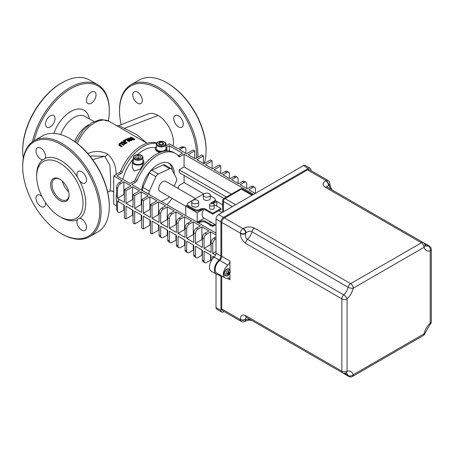 <?xml version="1.0" encoding="UTF-8"?>
<svg xmlns="http://www.w3.org/2000/svg" width="454" height="454" viewBox="0 0 454 454"><rect width="100%" height="100%" fill="white"/><g stroke="black" fill="none" stroke-linecap="round" stroke-linejoin="round"><path stroke-width="0.68" d="M118.863 144.451L119.572 145.359L121.7 146.585A29.89 17.258 -60 0 1 122.154 146.165L119.487 144.406L119.839 143.685L120.753 143.311L123.715 144.82A29.89 17.258 -60 0 1 124.169 144.451L120.673 142.885L119.453 143.464L118.863 144.503M121.7 146.585L121.7 147A29.408 16.98 120 0 1 122.154 146.574L122.154 146.165M124.169 144.451L124.169 144.854A29.408 16.98 120 0 0 123.715 145.218L120.753 143.714L119.839 144.094L119.487 144.815M121.7 147L119.572 145.768L118.863 144.866M123.715 145.218L123.715 144.82M130.695 140.008L126.246 138.981A29.89 17.258 120 0 0 125.735 139.236L129.146 141.205A29.89 17.258 -60 0 1 129.566 140.995L126.87 139.435L130.939 140.371A29.89 17.258 -60 0 1 131.586 140.116L128.176 138.147A29.89 17.258 120 0 0 127.756 138.311L130.695 140.008M129.146 141.205L129.146 141.603A29.408 16.98 120 0 1 129.566 141.387L129.566 140.995M129.146 141.603L125.735 139.633L125.735 139.236M129.509 139.724L127.756 138.708L127.756 138.311M130.939 140.371L130.939 140.768A29.408 16.98 120 0 1 131.586 140.513L131.586 140.116M130.939 140.768L127.977 140.076M132.472 139.27L130.848 138.793L130.236 138.016L130.951 137.636A29.89 17.258 -60 0 1 131.297 137.556L133.919 139.072A29.89 17.258 120 0 0 133.572 139.151L132.472 139.27M129.64 138.3L130.372 139.35L132.494 139.951L133.987 139.781A29.408 16.98 120 0 1 134.764 139.622L134.764 139.208L131.354 137.239A29.89 17.258 120 0 0 130.57 137.403L129.64 137.891L129.6 138.464M129.64 137.891L130.372 138.947L132.494 139.548L133.987 139.372A29.89 17.258 -60 0 1 134.764 139.208M133.408 139.185L131.297 137.971A29.408 16.98 120 0 0 130.951 138.044L130.236 138.419M131.297 137.971L131.297 137.556M123.687 142.261L123.976 143.351L125.111 143.498L126.155 142.993A29.89 17.258 -60 0 1 127.035 142.414L123.624 140.451A29.89 17.258 120 0 0 123.17 140.74L124.527 141.523A29.89 17.258 120 0 0 124.01 141.869L121.576 141.858A29.89 17.258 120 0 0 120.985 142.306L123.687 142.261L123.556 142.908M124.413 142.987L124.073 142.539L124.51 142.006A29.89 17.258 -60 0 1 124.907 141.739L126.189 142.482A29.89 17.258 120 0 0 125.741 142.783L125.083 143.089L124.073 142.567M125.872 142.692L124.907 141.739M124.907 142.136A29.408 16.98 120 0 0 124.51 142.403L124.073 142.931M127.035 142.414L127.035 142.811A29.408 16.98 120 0 0 126.155 143.385L125.111 143.895L123.976 143.753L123.687 142.658M123.528 142.658L120.985 142.704L120.985 142.306M124.209 141.733L123.17 140.74M125.61 140.031L124.958 139.656A29.89 17.258 120 0 0 124.413 139.968L125.06 140.348A29.89 17.258 -60 0 1 125.61 140.031L125.61 140.428A29.408 16.98 120 0 0 125.06 140.74L125.06 140.348M125.06 140.74L124.413 139.968M119.05 127.097L125.185 130.638M116.156 174.523C116.076 165.88 113.222 159.07 107.592 154.082C100.867 150.728 94.301 150.575 87.906 153.622M112.019 190.913L113.721 191.662M91.436 155.955L104.409 156.301L104.931 156.59L109.902 165.369L110.56 177.327L110.56 187.23L109.97 191.145M91.492 155.938L90.147 156.307M125.128 130.604L147.028 143.248L136.546 134.458L118.761 125.627L148.14 113.931C151.012 112.847 154.315 113.358 158.043 115.464C167.583 120.588 175.499 136.722 172.968 145.887M34.101 140.717A54.48 31.457 -60 0 1 70.767 88.695A54.48 31.457 -60 0 1 109.289 110.941A54.48 31.457 -60 0 1 108.398 120.98M91.26 92.179A6.748 3.899 -60 0 1 94.636 91.844A6.748 3.899 -60 0 1 94.636 99.636A6.748 3.899 -60 0 1 87.883 103.535A6.748 3.899 -60 0 1 86.85 98.126A6.748 3.899 -60 0 1 91.26 92.179M50.28 115.838A6.748 3.899 -60 0 1 53.651 115.503A6.748 3.899 -60 0 1 53.651 123.295A6.748 3.899 -60 0 1 46.904 127.194A6.748 3.899 -60 0 1 45.871 121.785A6.748 3.899 -60 0 1 50.28 115.838M121.15 124.674A54.48 31.457 60 0 1 119.521 110.941A54.48 31.457 60 0 1 158.043 88.695A54.48 31.457 60 0 1 196.497 158.003M197.899 157.192A55.445 32.013 -120 0 0 158.724 87.514A55.445 32.013 -120 0 0 131.002 84.767A55.445 32.013 -120 0 0 119.521 110.152L119.521 110.941M131.002 84.767L139.185 80.046A55.445 32.013 60 0 1 166.907 82.793L166.907 82.793A55.445 32.013 60 0 1 206.11 150.694A55.445 32.013 60 0 1 204.192 163.571M137.551 92.179A6.748 3.899 60 0 1 141.96 98.126A6.748 3.899 60 0 1 140.927 103.535A6.748 3.899 60 0 1 134.18 99.636A6.748 3.899 60 0 1 134.18 91.844A6.748 3.899 60 0 1 137.551 92.179M178.53 115.838A6.748 3.899 60 0 1 182.939 121.785A6.748 3.899 60 0 1 181.906 127.194A6.748 3.899 60 0 1 175.159 123.295A6.748 3.899 60 0 1 175.159 115.503A6.748 3.899 60 0 1 178.53 115.838M166.907 82.793L167.588 83.184L166.907 82.793M206.11 150.694L206.11 149.911A54.48 31.457 -120 0 0 167.588 83.184M109.289 206.593L109.289 205.81A54.48 31.457 -120 0 0 70.767 139.083L70.086 138.691A55.445 32.013 60 0 1 109.289 206.593A55.445 32.013 60 0 1 97.809 231.977L89.625 236.699A55.445 32.013 -120 0 0 98.126 192.269A55.445 32.013 -120 0 0 61.903 143.413A55.445 32.013 -120 0 0 34.181 140.666A55.445 32.013 -120 0 0 22.7 166.051L22.7 166.834A54.48 31.457 60 0 1 61.222 144.593A54.48 31.457 60 0 1 99.744 211.32A54.48 31.457 60 0 1 61.222 233.56A54.48 31.457 60 0 1 22.7 166.834M62.504 181.214A12.054 6.958 -120 0 0 68.673 191.9M69.059 194.772A12.054 6.958 60 0 1 66.568 199.908A12.054 6.958 60 0 1 54.514 192.95A12.054 6.958 60 0 1 54.514 179.035A12.054 6.958 60 0 1 60.206 179.444M69.065 195.18A13.018 7.514 -120 0 0 59.86 179.234A13.018 7.514 -120 0 0 50.655 184.551A13.018 7.514 -120 0 0 59.86 200.492A13.018 7.514 -120 0 0 69.065 195.18M83.042 203.25A32.784 18.926 -120 0 0 59.86 163.094A32.784 18.926 -120 0 0 36.678 176.481A32.784 18.926 -120 0 0 59.86 216.632A32.784 18.926 -120 0 0 83.042 203.25M34.181 140.666L42.364 135.945A55.445 32.013 60 0 1 70.086 138.691L70.767 139.083M61.222 233.56L61.903 233.952A55.445 32.013 -120 0 0 89.625 236.699M59.86 216.632L61.222 217.421A34.714 20.044 -120 0 0 77.39 219.736A6.748 3.899 -120 0 0 78.973 227.499A6.748 3.899 -120 0 0 85.091 230.411A6.748 3.899 -120 0 0 86.124 225.002A6.748 3.899 -120 0 0 81.714 219.055A6.748 3.899 -120 0 0 79.694 218.408A34.714 20.044 -120 0 0 85.766 203.25A34.714 20.044 -120 0 0 79.694 181.072A6.748 3.899 -120 0 0 85.091 183.093A6.748 3.899 -120 0 0 86.124 177.684A6.748 3.899 -120 0 0 81.714 171.737A6.748 3.899 -120 0 0 78.338 171.402A6.748 3.899 -120 0 0 77.39 177.083A34.714 20.044 -120 0 0 45.06 158.418A6.748 3.899 -120 0 0 40.735 148.078A6.748 3.899 -120 0 0 37.359 147.743A6.748 3.899 -120 0 0 36.825 154.491A6.748 3.899 -120 0 0 42.755 159.746A34.714 20.044 -120 0 0 36.678 174.904L36.678 176.481M41.74 196.105A6.748 3.899 -120 0 0 40.735 195.396A6.748 3.899 -120 0 0 37.359 195.061A6.748 3.899 -120 0 0 37.359 202.859A6.748 3.899 -120 0 0 44.106 206.752A6.748 3.899 -120 0 0 45.4 202.439M79.694 218.408L77.997 218.919L77.39 219.736M77.39 177.083L79.694 181.072M42.755 159.746L43.766 159.632L45.06 158.418M109.289 110.941L109.289 110.152A55.445 32.013 120 0 0 97.809 84.767A55.445 32.013 120 0 0 70.086 87.514A55.445 32.013 120 0 0 32.461 141.796M23.324 158.372A55.445 32.013 -60 0 1 22.7 150.694A55.445 32.013 -60 0 1 61.903 82.793A55.445 32.013 -60 0 1 89.625 80.046L97.809 84.767M61.222 83.184L61.903 82.793L61.222 83.184A54.48 31.457 120 0 0 22.7 149.911L22.7 150.694M223.362 211.831L223.362 201.44A2.315 1.334 -60 0 1 224.997 198.602A2.315 1.334 -120 0 0 223.839 198.489A2.315 2.315 0 0 0 222.681 200.492A2.315 1.334 0 0 0 223.362 201.44L232.363 206.632M235.632 204.743L224.997 198.602L241.363 189.153A2.315 1.334 -60 0 1 242.521 189.04A2.315 2.315 0 0 0 240.206 189.04A2.315 1.334 60 0 1 241.363 189.153L251.998 195.294M156.715 142.999A34.714 20.044 120 0 0 120.747 170.988A2.315 1.334 -60 0 1 119.362 172.673L113.721 175.931L122.24 180.845L120.089 182.088C118.108 183.132 116.933 184.823 116.553 187.15A9.074 5.238 -0 0 0 117.524 188.484L118.744 185.249L119.765 184.211L123.874 181.793L130.911 185.851L124.368 189.63L126.002 190.578L132.545 186.798L139.582 190.862L133.039 194.641L134.673 195.583L141.222 191.804L148.259 195.867L141.71 199.647L143.351 200.589L149.894 196.809L156.931 200.872L150.382 204.652L152.022 205.6L158.565 201.82L165.602 205.883L161.675 208.148A3.7 2.139 120 0 0 159.059 212.682L160.693 213.63A3.7 2.139 -60 0 1 163.309 209.095L167.237 206.825L174.274 210.889L170.346 213.159A3.7 2.139 120 0 0 167.73 217.693L169.365 218.635A3.7 2.139 -60 0 1 171.987 214.101L175.914 211.831L182.951 215.894L179.024 218.164A3.7 2.139 120 0 0 176.402 222.698L178.042 223.64A3.7 2.139 -60 0 1 180.658 219.106L184.585 216.842L191.622 220.905L187.695 223.169A3.7 2.139 120 0 0 185.073 227.704L186.713 228.651A3.7 2.139 -60 0 1 189.329 224.117L193.256 221.847L200.293 225.91L196.366 228.18A3.7 2.139 120 0 0 193.75 232.715L195.385 233.657A3.7 2.139 -60 0 1 198.001 229.122L201.928 226.852L208.965 230.916L205.038 233.186A3.7 2.139 120 0 0 202.422 237.72L204.056 238.662A3.7 2.139 -60 0 1 206.678 234.128L210.605 231.863L216.013 234.985M119.362 172.673L120.997 173.621A2.315 1.334 120 0 0 122.381 171.935L120.747 170.988M156.471 143.481A34.714 20.044 120 0 0 122.381 171.935M134.089 181.18L135.723 182.122A2.315 1.334 120 0 0 137.108 180.437L135.474 179.495A2.315 1.334 -60 0 1 134.089 181.18L130.088 183.49L116.996 175.931L120.997 173.621M216.013 236.863L213.715 238.191A3.7 2.139 120 0 0 211.093 242.725L212.733 243.673A3.7 2.139 -60 0 1 215.349 239.139L216.013 238.753M135.723 182.122L131.722 184.432L216.013 233.095M169.359 151.012L169.359 145.7L166.601 147.289M169.359 145.7L182.451 153.253L178.45 155.563A2.315 1.334 -60 0 1 178.104 155.722M223.913 198.449L179.177 172.622L179.177 169.79L184.086 166.953L184.086 154.201L180.09 156.511L178.45 155.563M184.086 154.201L253.633 194.352M252.821 187.457A3.7 2.139 -60 0 1 254.671 187.275L253.037 186.333A3.7 2.139 120 0 0 251.187 186.515L252.821 187.457L248.894 189.727L255.273 193.41M251.187 186.515L247.26 188.779L240.223 184.721L244.15 182.451A3.7 2.139 -60 0 1 246 182.27A3.7 2.139 -60 0 1 246.766 183.961L246.766 188.495M246 182.27L244.366 181.322A3.7 2.139 120 0 0 242.51 181.509L238.583 183.774L231.551 179.71L235.478 177.446A3.7 2.139 -60 0 1 237.328 177.259A3.7 2.139 -60 0 1 238.095 178.955L238.095 183.49M237.328 177.259L235.688 176.317A3.7 2.139 120 0 0 233.838 176.498L229.911 178.768L222.874 174.705L226.801 172.435A3.7 2.139 -60 0 1 228.657 172.253A3.7 2.139 -60 0 1 229.423 173.95L229.423 178.484M228.657 172.253L227.017 171.311A3.7 2.139 120 0 0 225.167 171.493L221.24 173.757L214.203 169.7L220.746 165.92L219.112 164.972L212.568 168.752L205.531 164.689L212.075 160.909L210.44 159.967L203.891 163.746L196.86 159.683L203.403 155.904L201.769 154.962L195.22 158.735L188.183 154.678L194.732 150.898L193.092 149.951L186.549 153.73L179.512 149.667L183.098 147.595L184.755 147.227L185.442 147.641L185.868 149.026L185.868 153.338M184.846 147.255L182.241 146.761L177.877 148.725L169.359 143.81L165.988 145.757M135.474 179.495A34.714 20.044 120 0 1 173.627 152.482L175.261 153.424A34.714 20.044 120 0 1 178.7 156.426A2.315 1.334 120 0 0 178.933 156.624A2.315 1.334 120 0 0 180.09 156.511M175.261 153.424A34.714 20.044 120 0 0 137.108 180.437M203.914 193.989L184.086 182.542L180.09 184.852A2.315 1.334 120 0 0 178.7 186.537A34.714 20.044 120 0 1 177.911 188.359M222.681 204.828L216.813 201.44L213.079 203.596M210.605 255.006L210.605 260.204L211.093 260.488M210.605 260.204L206.678 262.474A3.7 2.139 -60 0 1 204.822 262.656A3.7 2.139 -60 0 1 204.056 260.959L204.056 251.232L211.093 255.29L211.093 261.163M201.928 250.001L201.928 255.199L202.422 255.483M201.928 255.199L198.001 257.463A3.7 2.139 -60 0 1 196.151 257.651A3.7 2.139 -60 0 1 195.385 255.954L195.385 246.221L202.422 250.285L202.422 260.017A3.7 2.139 120 0 0 203.188 261.714L204.822 262.656M193.256 244.995L193.256 250.188L193.75 250.472M193.256 250.188L189.329 252.458A3.7 2.139 -60 0 1 187.479 252.64A3.7 2.139 -60 0 1 186.713 250.948L186.713 241.216L193.75 245.279L193.75 255.012A3.7 2.139 120 0 0 194.516 256.703L196.151 257.651M184.585 239.99L184.585 245.183L185.073 245.466M184.585 245.183L180.658 247.453A3.7 2.139 -60 0 1 178.808 247.634A3.7 2.139 -60 0 1 178.042 245.937L178.042 236.211L185.073 240.268L185.073 250.001A3.7 2.139 120 0 0 185.845 251.698L187.479 252.64M175.914 234.979L175.914 240.177L176.402 240.461M175.914 240.177L171.987 242.442A3.7 2.139 -60 0 1 170.131 242.629A3.7 2.139 -60 0 1 169.365 240.932L169.365 231.2L176.402 235.263L176.402 244.995A3.7 2.139 120 0 0 177.168 246.692L178.808 247.634M167.237 229.974L167.237 235.172L167.73 235.45M167.237 235.172L163.309 237.436A3.7 2.139 -60 0 1 161.459 237.618A3.7 2.139 -60 0 1 160.693 235.927L160.693 226.194L167.73 230.257L167.73 239.99A3.7 2.139 120 0 0 168.496 241.681L170.131 242.629M158.565 224.968L158.565 230.161L159.059 230.445M158.565 230.161L152.022 233.941L150.382 232.998L150.382 220.241L143.351 216.178L143.351 228.935L141.71 227.987L141.71 215.236L134.673 211.172L134.673 223.924L133.039 222.982L133.039 210.23L126.002 206.167L126.002 218.919L124.368 217.977L124.368 205.219L118.636 201.911A9.074 5.238 180 0 1 117.524 201.048L117.524 210.781A9.074 5.238 180 0 1 116.553 209.447L117.938 212.149L117.524 210.781M149.894 219.957L149.894 225.156L150.382 225.439M149.894 225.156L143.351 228.935M141.222 214.952L141.222 220.15L141.71 220.428M141.222 220.15L134.673 223.924M132.545 209.947L132.545 215.139L133.039 215.423M132.545 215.139L126.002 218.919M123.874 204.936L123.874 210.134L124.368 210.418M123.874 210.134L119.345 212.574L118.012 212.228M113.721 175.931L113.721 204.272L116.553 205.906M166.856 204.714A34.714 20.044 120 0 0 172.128 198.381M122.886 179.33A30.083 17.371 -60 0 1 133.283 158.957M137.619 154.485A30.083 17.371 -60 0 1 155.472 147.839M143.89 161.749L143.89 162.924L140.354 169.07L134.009 171.062L132.318 167.316L132.318 161.749A5.783 3.343 0 0 0 138.101 165.091A5.783 3.343 0 0 0 143.89 161.749A5.783 3.343 0 0 0 142.925 159.904M159.666 152.51L157.078 151.403L155.382 149.61M224.094 311.552L223.538 311.87A3.7 2.139 -60 0 1 221.688 312.057A3.7 2.139 -60 0 1 220.922 310.36L216.013 307.528A3.7 2.139 120 0 0 216.779 309.219L221.688 312.057M217.994 274.596L220.922 276.287L220.922 310.36M216.013 274L216.013 307.528M310.922 170.608L310.922 169.966A3.7 2.139 -60 0 0 310.156 168.275A3.7 2.139 -60 0 0 308.306 168.457L223.538 217.392L218.629 214.56A3.7 2.139 120 0 0 216.013 219.095L216.013 253.167A3.7 2.139 -60 0 1 214.14 257.146A9.256 5.346 120 0 0 211.382 271.327L216.297 274.159A9.256 5.346 120 0 0 219.055 274.466A3.7 2.139 120 0 1 219.117 274.454M216.013 219.095L220.922 221.927A3.7 2.139 -60 0 1 223.538 217.392M220.922 221.927L220.922 256.005L216.013 253.167M214.14 257.146L219.055 259.983A3.7 2.139 120 0 0 220.922 256.005M219.055 259.983A9.256 5.346 120 0 0 216.297 274.159M220.922 276.287A3.7 2.139 120 0 0 220.792 275.425M241.165 321.409A3.7 3.7 0 0 0 244.865 321.409A3.7 2.139 -120 0 0 245.631 319.712A3.7 2.139 180 0 1 240.393 319.712A3.7 2.139 120 0 0 241.165 321.409L222.505 310.638A3.7 2.139 -60 0 1 221.739 308.941L221.739 275.97M219.685 260.397L227.868 265.125A8.098 4.676 120 0 0 223.606 272.19A8.098 4.676 120 0 0 225.053 277.882L216.87 273.16A8.098 4.676 -60 0 1 215.423 267.468A8.098 4.676 -60 0 1 219.685 260.397A3.7 2.139 120 0 0 221.739 256.26L221.739 222.403A3.7 2.139 -60 0 1 224.361 217.869L307.489 169.875A3.7 2.139 -60 0 1 309.339 169.688L327.992 180.459A3.7 2.139 120 0 0 326.142 180.641A3.7 2.139 60 0 1 328.758 185.181A3.7 2.139 0 0 0 329.842 183.666A3.7 3.7 0 0 0 327.992 180.459M310.156 168.275L305.247 165.438A3.7 2.139 120 0 0 303.397 165.619L218.629 214.56M142.743 190.793L149.145 194.295A3.7 2.139 -60 0 1 149.383 191.145L142.834 187.366L149.377 172.889A3.7 2.139 -60 0 1 151.749 170.25L163.048 164.921A3.7 2.139 -60 0 1 164.66 164.859L171.203 168.638A3.7 2.139 -60 0 1 171.731 169.206L176.487 178.348A3.7 2.139 -60 0 1 176.248 181.498L174.137 186.18M142.596 190.515A3.7 2.139 -60 0 1 142.834 187.366M149.377 172.889L155.921 176.668L149.383 191.145M161.255 201.48L167.333 198.614A3.7 2.139 -60 0 0 169.297 196.747M163.048 164.921L169.592 168.701A3.7 2.139 -60 0 1 171.203 168.638M169.592 168.701L158.298 174.03L151.749 170.25M155.921 176.668A3.7 2.139 -60 0 1 158.298 174.03M185.726 206.23L159.922 191.333A5.783 3.343 -60 0 1 159.922 184.653A5.783 3.343 -60 0 1 165.71 181.311L195.6 198.568M214.214 204.663L220.905 208.522L220.905 209.47L212.727 214.192L212.727 213.249L205.526 209.09A3.7 2.139 0 0 0 200.288 209.09L199.8 209.373A3.7 2.139 180 0 1 194.562 209.373L188.342 205.781A3.7 2.139 180 0 1 187.258 204.272A3.7 2.139 180 0 1 188.342 202.762L202.745 194.448A3.7 2.139 180 0 1 203.931 193.989M214.197 201.06L214.197 202.007A3.7 2.139 0 0 0 215.281 200.492L215.281 199.55A3.7 2.139 180 0 1 214.197 201.06L211.087 202.853L212.052 203.409M214.197 202.007L211.904 203.33M212.727 214.192L205.526 210.037L205.526 209.09M200.288 209.09L200.288 210.037A3.7 2.139 180 0 1 205.526 210.037M200.288 210.037L199.8 210.321L199.8 209.373M194.562 209.373L194.562 210.321A3.7 2.139 0 0 0 199.8 210.321M194.562 210.321L188.342 206.729L188.342 205.781M187.258 204.272L187.258 205.219A3.7 2.139 0 0 0 188.342 206.729M210.276 195.77L214.197 198.035A3.7 2.139 180 0 1 215.281 199.55M214.782 224.344L212.727 225.53L205.526 221.37A3.7 2.139 0 0 0 200.288 221.37L199.8 221.654A3.7 2.139 180 0 1 197.28 222.278M200.288 221.37L200.288 222.318A3.7 2.139 180 0 1 205.526 222.318L205.526 221.37M200.288 222.318L199.8 222.602L199.8 221.654M198.625 223.056A3.7 2.139 0 0 0 199.8 222.602M254.671 187.275A3.7 2.139 -60 0 1 255.437 188.972L255.437 193.308M216.013 251.505L212.733 253.4L212.733 243.673M210.605 231.863L210.605 244.615L204.056 248.395L211.093 252.458L211.093 242.725M204.056 248.395L204.056 238.662M201.928 226.852L201.928 239.61L195.385 243.389L202.422 247.453L202.422 237.72M195.385 243.389L195.385 233.657M193.256 221.847L193.256 234.605L186.713 238.378L193.75 242.442L193.75 232.715M186.713 238.378L186.713 228.651M184.585 216.842L184.585 229.593L178.042 233.373L185.073 237.436L185.073 227.704M178.042 233.373L178.042 223.64M175.914 211.831L175.914 224.588L169.365 228.368L176.402 232.431L176.402 222.698M169.365 228.368L169.365 218.635M167.237 206.825L167.237 219.583L160.693 223.362L167.73 227.42L167.73 217.693M160.693 223.362L160.693 213.63M158.565 201.82L158.565 214.572L152.022 218.351L159.059 222.415L159.059 212.682M152.022 218.351L152.022 205.6M149.894 196.809L149.894 209.566L143.351 213.346L150.382 217.409L150.382 204.652M143.351 213.346L143.351 200.589M141.71 199.647L141.71 212.398L134.673 208.341L134.673 195.583M133.039 194.641L133.039 207.393L126.002 203.33L126.002 190.578M124.368 189.63L124.368 202.388L118.636 199.079L118.636 201.911M152.022 233.941L152.022 221.189L159.059 225.246L159.059 234.979A3.7 2.139 120 0 0 159.825 236.676L161.459 237.618M212.733 258.666L212.733 256.238L214.203 257.089M212.733 253.4L215.593 255.057M117.524 188.484L117.524 198.211A9.074 5.238 0 0 0 118.636 199.079M123.874 181.793L123.874 194.545L117.524 198.211M116.553 194.187A9.074 5.238 0 0 0 116.247 195.538A9.074 5.238 0 0 0 116.553 196.883L116.553 187.15M116.553 209.447L116.553 199.715A9.074 5.238 180 0 1 116.247 198.37L116.247 195.538M227.159 278.211L229.923 279.806A3.7 2.139 120 0 0 229.156 278.109A3.7 2.139 120 0 0 227.868 278.041A8.098 4.676 120 0 1 225.053 277.882M227.868 265.125A3.7 2.139 120 0 0 229.923 260.988L221.739 256.26M229.923 279.806L229.923 272.854M229.923 270.232L229.923 260.988M307.489 169.875L326.142 180.641L325.83 180.823A3.7 2.139 60 0 1 328.452 185.357L328.758 185.181L330.574 189.068M326.732 186.81L328.452 185.357A5.556 3.206 -60 0 0 328.758 185.533A3.7 2.139 0 0 0 329.842 184.023A3.7 2.139 0 0 0 329.842 184.012A3.7 2.139 0 0 0 329.831 183.847M221.739 222.403L240.393 233.174A3.7 2.139 0 0 0 245.631 233.174A3.7 2.139 -120 0 0 243.015 228.634A3.7 2.139 120 0 0 240.393 233.174L240.393 233.526C240.518 237.59 242.266 240.853 245.631 243.31L341.851 298.863A3.7 2.139 0 0 0 347.089 298.863A12.962 7.48 120 0 0 353.252 288.188A3.7 2.139 -120 0 0 350.63 283.654A3.7 2.139 120 0 0 348.122 287.263A3.7 1.436 12.7 0 0 353.252 288.188L424.053 247.311A3.7 2.662 -16.9 0 0 424.978 244.723A3.7 3.7 0 0 0 423.287 242.595L423.287 242.595A3.7 2.139 120 0 0 421.431 242.776A3.7 2.139 60 0 1 424.053 247.311A12.962 7.48 120 0 0 430.216 250.869A3.7 2.139 0 0 0 431.3 249.359A3.7 3.7 0 0 0 429.45 246.153A3.7 2.139 120 0 0 428.343 246.028A3.7 2.662 76.9 0 1 430.216 250.869L430.216 323.174A3.7 1.436 47.3 0 1 430.108 324.389L430.108 324.389A3.7 3.7 0 0 0 431.3 321.665A3.7 2.139 180 0 1 430.216 323.174A12.962 7.48 120 0 0 424.053 333.855A3.7 2.139 60 0 1 423.287 335.546A3.7 3.7 0 0 0 425.046 333.151A3.7 1.436 -167.3 0 1 424.053 333.855L353.252 374.732A3.7 2.662 163.1 0 1 348.122 375.532A3.7 2.139 120 0 0 348.78 376.423A3.7 3.7 0 0 0 352.486 376.423A3.7 2.139 -120 0 0 353.252 374.732A12.962 7.48 120 0 0 347.089 371.173A3.7 2.139 180 0 1 341.851 371.173L245.631 315.621C242.26 314.185 240.512 315.428 240.393 319.355L240.393 319.712L221.739 308.941M240.393 233.526A3.7 2.139 0 0 0 245.631 233.526A5.556 3.206 -60 0 0 245.943 232.993C248.111 231.137 250.097 230.711 251.902 231.71L348.122 287.263A9.256 5.346 -60 0 1 343.723 294.884A3.7 2.139 120 0 0 341.851 298.863L341.851 371.173A3.7 2.139 120 0 0 342.617 372.865A3.7 3.7 0 0 0 345.312 373.267L345.312 373.267A3.7 2.662 -103.1 0 0 347.089 371.173L347.089 298.863A3.7 1.436 -132.7 0 0 343.723 294.884L247.504 239.337C245.733 238.271 245.109 236.335 245.631 233.526L245.943 232.993A3.7 2.139 -120 0 0 243.321 228.458L243.015 228.634L224.361 217.869M245.012 321.307A3.7 2.139 -120 0 0 245.166 321.233A3.7 2.139 -120 0 0 245.943 319.537L245.631 319.712L245.631 319.355L246.034 317.142M249.904 319.338L245.943 319.537A5.556 3.206 -60 0 0 245.631 319.355A3.7 2.139 180 0 1 240.393 319.355M244.865 321.409L245.171 321.228A3.7 2.139 -120 0 0 245.171 321.228L248.871 320.172C249.853 320.07 251.085 320.303 252.566 320.876A3.7 2.139 120 0 0 252.566 320.876L348.78 376.423M133.283 159.904A5.783 3.343 0 0 0 132.318 161.749M156.346 146.591A5.783 3.343 0 0 0 155.382 148.435A5.783 3.343 0 0 0 161.726 151.761M164.779 151.046A5.783 3.343 0 0 0 166.953 148.435A5.783 3.343 0 0 0 165.988 146.591M209.595 221.348A2.315 1.334 0 0 0 211.785 222.613M211.763 225.916A2.315 1.334 180 0 1 209.595 224.668M213.545 203.801A2.315 1.334 0 0 0 211.019 203.511A2.315 1.334 0 0 0 209.595 204.743A2.315 1.334 0 0 0 211.904 206.082A2.315 1.334 0 0 0 214.22 204.743A2.315 1.334 0 0 0 213.545 203.801M214.22 204.743L214.22 208.051A2.315 1.334 180 0 1 211.904 209.385A2.315 1.334 180 0 1 209.595 208.051L209.595 204.743M197.677 200.384A3.473 2.003 0 0 0 193.892 199.947A3.473 2.003 0 0 0 191.747 201.797A3.473 2.003 0 0 0 195.22 203.806A3.473 2.003 0 0 0 198.693 201.797A3.473 2.003 0 0 0 197.677 200.384M198.693 201.797L198.693 205.106A3.473 2.003 180 0 1 195.22 207.109A3.473 2.003 180 0 1 191.747 205.106L191.747 201.797M209.26 193.693A3.473 2.003 0 0 0 205.475 193.262A3.473 2.003 0 0 0 203.335 195.112A3.473 2.003 0 0 0 206.803 197.115A3.473 2.003 0 0 0 210.276 195.112A3.473 2.003 0 0 0 209.26 193.693M210.276 195.112L210.276 198.415A3.473 2.003 180 0 1 206.803 200.424A3.473 2.003 180 0 1 203.335 198.415L203.335 195.112M216.013 225.053L203.528 217.841A6.941 4.007 -60 0 1 203.744 209.464M187.258 205.276L185.726 206.161L197.178 212.773L197.178 222.222L204.147 218.198M203.006 209.407L197.178 212.773M215.281 200.549L216.813 201.44L216.813 206.161M220.905 208.522L212.727 213.249M212.727 225.53L212.727 226.472L205.526 222.318M215.599 224.815L212.727 226.472M185.726 206.161L185.726 215.61M123.874 194.545L124.368 194.828M132.545 186.798L132.545 199.55L126.002 203.33M194.732 158.457L194.732 150.898M220.746 173.479L220.746 165.92M203.403 163.463L203.403 155.904M141.222 191.804L141.222 204.561L134.673 208.341M212.075 168.468L212.075 160.909M141.222 204.561L141.71 204.845M149.894 209.566L150.382 209.85M184.585 229.593L185.073 229.877M210.605 244.615L211.093 244.899M175.914 224.588L176.402 224.872M132.545 199.55L133.039 199.834M158.565 214.572L159.059 214.856M193.256 234.605L193.75 234.888M201.928 239.61L202.422 239.894M167.237 219.583L167.73 219.867M184.086 182.542L184.086 175.46M179.177 169.79L226.364 197.03M184.086 166.953L231.273 194.198M141.705 190.192A23.143 13.359 -60 0 1 152.72 168.559A23.143 13.359 -60 0 1 169.478 163.446A23.143 13.359 -60 0 1 174.268 174.086M172.486 170.659A23.143 13.359 120 0 0 168.627 163.026M229.696 272.729A2.071 1.197 120 0 0 229.707 271.991A5.976 3.32 173.1 0 1 228.947 272.74L228.771 272.627A5.976 4.058 -119.4 0 0 228.617 271.305A2.071 1.197 120 0 0 227.987 271.657A5.976 2.945 61.5 0 1 228.254 272.916L228.067 273.223A5.976 2.781 -179.5 0 1 226.847 273.575A2.071 1.197 120 0 0 226.83 274.312L226.83 274.312A5.976 3.921 1.8 0 0 228.056 273.83L228.231 273.944A5.976 3.456 69.2 0 1 227.925 274.999A2.071 1.197 120 0 0 228.555 274.647A5.976 3.547 -127.1 0 0 228.754 273.654L228.935 273.348A5.976 3.382 9.1 0 0 229.696 272.729L229.071 272.644M228.192 274.154L228.555 274.647M227.959 270.368A3.121 1.799 -60 0 1 229.798 273.177A3.121 1.799 -60 0 1 225.978 275.289A3.121 1.799 -60 0 1 227.959 270.368M228.947 272.74L228.152 272.321M227.454 273.427L228.231 273.944M224.929 275.663A3.859 2.225 -60 0 1 224.792 275.595A3.859 2.225 -60 0 1 224.792 271.146A3.859 2.225 -60 0 1 228.646 268.916A3.859 2.225 -60 0 1 228.776 269.001M228.073 274.04L227.67 273.138M227.948 272.667L228.935 272.599M165.988 144.185L165.988 148.435A4.824 2.781 180 0 1 165.233 149.928A4.824 2.781 180 0 1 159.819 151.108A4.824 2.781 180 0 1 156.346 148.435L156.346 144.185A4.824 2.781 0 0 0 159.819 146.858A4.824 2.781 0 0 0 165.233 145.677A4.824 2.781 0 0 0 165.988 144.185C166.187 143.345 165.404 142.477 163.644 141.574L157.969 141.898L156.999 142.635L156.346 144.185M158.384 143.64L159.882 142.284L162.663 142.357L163.951 143.782L162.453 145.138L159.672 145.064L158.384 143.64M162.663 142.357L162.663 144.718L159.882 144.65L159.609 144.996M159.882 144.65L159.882 142.284M142.925 157.498L142.925 161.749A4.824 2.781 180 0 1 138.101 164.535A4.824 2.781 180 0 1 133.283 161.749L133.283 157.498A4.824 2.781 0 0 0 138.101 160.285A4.824 2.781 0 0 0 142.925 157.498C142.471 155.994 141.926 155.234 141.296 155.211C138.635 154.076 136.24 154.264 134.106 155.779L133.283 157.498M138.01 158.633L135.644 157.782L135.74 156.176L138.192 155.421L140.558 156.272L140.468 157.879L138.01 158.633M135.74 156.176L135.74 157.816M139.378 158.384L138.192 157.782L138.192 155.421M138.192 157.782L137.08 158.298M119.839 144.094L119.839 143.685M120.753 143.714L120.753 143.311M119.572 145.768L119.572 145.359M121.587 143.992L121.587 143.589M130.372 139.35L130.372 138.947M132.494 139.951L132.494 139.548M133.987 139.781L133.987 139.372M130.951 138.044L130.951 137.636M124.51 142.403L124.51 142.006M125.111 143.895L125.111 143.498M126.155 143.385L126.155 142.993M123.976 143.753L123.976 143.351M77.237 143.447A29.408 16.98 -60 0 1 109.198 121.405L119.413 127.302M88.99 124.68A21.696 12.525 120 0 0 74.643 141.546M60.66 134.577A21.696 12.525 -60 0 1 74.178 117.433A21.696 12.525 -60 0 1 85.023 116.36L94.074 121.587M104.931 156.59A4.824 2.781 123.4 0 0 107.592 154.082M92.678 159.632L104.409 156.301M158.043 115.464L124.402 128.34M89.239 118.789A26.519 15.311 120 0 0 70.767 111.531A26.519 15.311 120 0 0 53.93 133.385M120.287 183.864A5.374 3.099 180 0 1 120.089 182.088M163.309 209.095L161.675 208.148M171.987 214.101L170.346 213.159M180.658 219.106L179.024 218.164M189.329 224.117L187.695 223.169M198.001 229.122L196.366 228.18M206.678 234.128L205.038 233.186M215.349 239.139L213.715 238.191M242.51 181.509L244.15 182.451M233.838 176.498L235.478 177.446M225.167 171.493L226.801 172.435M180.028 147.482A5.374 3.099 180 0 1 183.098 147.595M303.397 165.619L308.306 168.457M160.693 235.927L159.059 234.979M169.365 240.932L167.73 239.99M178.042 245.937L176.402 244.995M186.713 250.948L185.073 250.001M195.385 255.954L193.75 255.012M204.056 260.959L202.422 260.017M429.45 246.153L327.067 187.042A3.7 2.139 120 0 0 327.062 187.037A3.7 2.139 120 0 0 325.217 187.224L421.431 242.776L350.63 283.654L254.416 228.101A3.7 2.139 120 0 0 251.902 231.71A9.256 5.346 120 0 1 247.504 239.337A3.7 2.139 120 0 0 245.631 243.31M325.83 180.823C322.493 182.888 322.283 185.022 325.217 187.224M254.416 228.101C250.602 226.41 246.902 226.529 243.321 228.458M424.586 243.86L428.343 246.028A9.256 5.346 -60 0 1 425.585 245.722L424.978 244.723M245.631 315.621A3.7 2.139 120 0 0 246.391 317.312A3.7 2.139 120 0 0 246.397 317.312L246.153 317.108M345.312 373.267L346.481 373.296A9.256 5.346 -60 0 1 348.122 375.532L344.365 373.358M226.932 274.159A1.839 1.061 -60 0 1 226.932 273.558M228.476 274.426A1.839 1.061 -60 0 1 228.044 274.693M229.497 272.241A1.839 1.061 -60 0 1 229.463 272.763M228.01 271.742A1.839 1.061 -60 0 1 228.527 271.475M227.04 269.228A3.859 2.225 120 0 0 224.475 272.621A3.859 2.225 120 0 0 225.053 275.748C227.011 276.106 228.056 275.97 228.197 275.334L229.469 273.858C230.621 271.821 230.439 270.226 228.912 269.069A3.859 2.225 120 0 0 227.04 269.228M228.754 273.654L227.948 273.268M228.935 273.348L228.249 272.871M163.446 141.642A4.245 2.452 180 0 1 163.128 145.882A4.245 2.452 180 0 1 156.931 143.606A4.245 2.452 180 0 1 163.446 141.642M134.503 155.733A4.245 2.452 180 0 1 141.847 155.875A4.245 2.452 180 0 1 137.959 159.473A4.245 2.452 180 0 1 134.503 155.733M111.905 190.89L113.721 191.94M75.585 142.215L83.042 130.292L91.765 122.813L99.381 119.867L102.258 119.612L109.198 121.405M112.195 190.958L110.044 191.123M110.044 191.117L107.66 192.065M119.425 127.313L119.084 127.114M116.616 125.786L118.761 125.627M240.206 189.04L223.839 198.489M242.521 189.04L252.674 194.908M222.681 200.492L222.681 212.222M327.062 187.042L326.766 186.934M333.236 190.606C331.8 190.101 330.671 187.899 329.842 184.012L329.842 183.666M431.3 321.665L431.3 249.359M430.108 324.389L425.046 333.151M246.397 317.312L342.617 372.865M352.486 376.423L423.287 335.546M281.588 178.212L284.079 176.771M166.953 150.859L166.953 148.435M155.382 149.604L155.382 148.435M214.22 224.582L214.22 224.015M218.851 210.656L222.119 212.546M226.943 274.182L226.955 273.501M227.97 271.793L228.549 271.469M228.839 272.763L228.18 272.474M228.197 273.824L227.596 273.382"/></g></svg>
